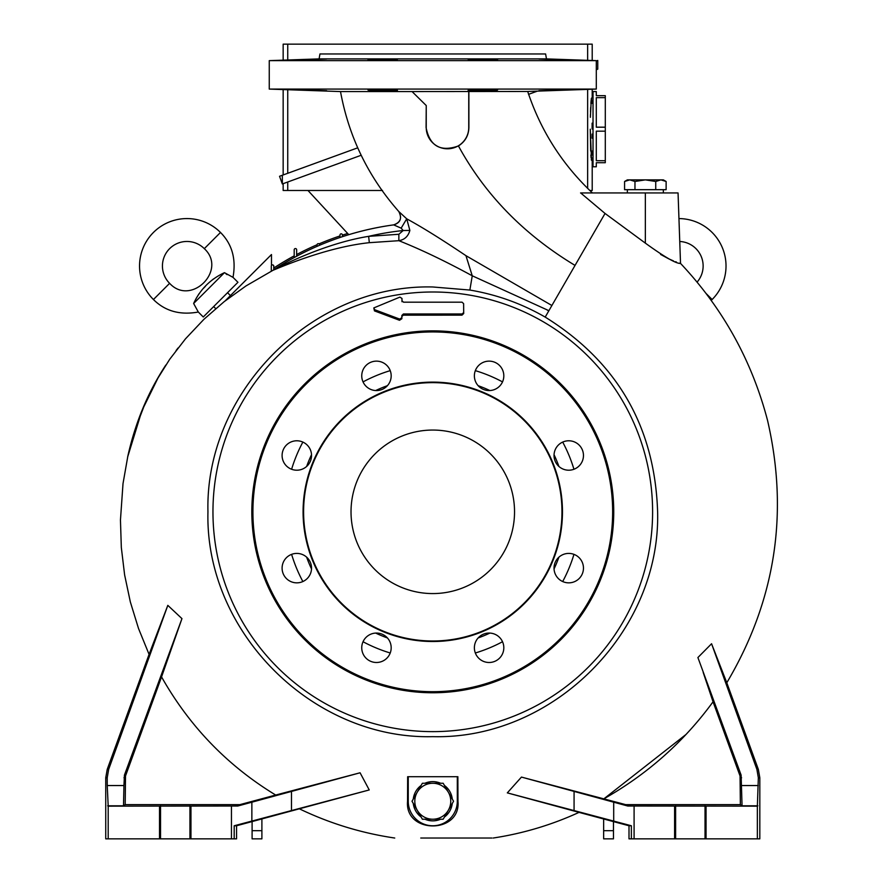 <?xml version="1.0" encoding="UTF-8"?>
<svg xmlns="http://www.w3.org/2000/svg" width="883" height="883" viewBox="0 0 883 883"><rect width="100%" height="100%" fill="white"/><g stroke="black" fill="none" stroke-linecap="round" stroke-linejoin="round"><path stroke-width="1.32" d="M252.097 830.671L252.097 838.85L261.898 838.85L261.898 830.671L252.097 830.671L252.097 821.609M261.898 830.671L261.898 819.225A13.079 13.079 0 0 0 261.898 818.982M261.898 838.85L252.097 838.85M603.652 830.671L603.652 838.85L613.464 838.85L613.464 830.671L603.652 830.671L603.652 819.225A13.079 13.079 0 0 1 603.663 818.982M613.464 830.671L613.464 821.609M613.464 838.85L603.652 838.85M627.371 189.679L627.371 192.947M663.343 189.679L663.343 192.947M666.124 181.479L660.925 179.867L663.343 179.867L666.124 181.479L666.124 189.679L624.579 189.679L624.579 181.479L629.778 179.867L645.352 179.867L634.965 181.479L629.778 179.867L625.606 180.938M634.965 189.679L634.965 181.479M655.738 189.679L655.738 181.479L645.352 179.867L660.925 179.867L655.738 181.479M624.579 181.479L627.371 179.867L629.778 179.867M198.311 312.03L203.267 316.986L237.946 282.295L233.002 277.35C236.302 259.105 232.13 244.138 220.496 232.461A47.417 47.417 0 0 0 153.432 232.461A47.417 47.417 0 0 0 153.432 299.525C165.11 311.158 180.066 315.33 198.311 312.03L193.631 303.487C200.088 289.514 210.364 279.238 224.459 272.67L193.631 303.487M220.496 232.461L204.304 248.653A24.525 24.525 0 0 0 169.613 248.653A24.525 24.525 0 0 0 169.613 283.333L153.432 299.525M233.002 277.35L224.459 272.67M204.304 248.653C227.626 270.066 191.026 306.655 169.613 283.333M230.441 295.595L227.549 292.703M215.728 308.642L213.675 306.578M176.092 350.518L178.068 347.968M225.077 300.948L271.478 254.547L271.478 265.496M347.67 233.476A291.059 291.059 0 0 0 342.438 235.121M339.988 235.938A291.059 291.059 0 0 0 319.05 243.885M317.096 244.723A291.059 291.059 0 0 0 296.655 254.547M294.194 255.86A291.059 291.059 0 0 0 273.763 268.035M271.302 271.18L271.302 266.125A1.225 1.225 0 0 1 272.527 264.9A1.225 1.225 0 0 1 273.763 266.125L273.763 269.79M294.194 257.538L294.194 249.779A1.225 1.225 0 0 1 295.419 248.553A1.225 1.225 0 0 1 296.655 249.779L296.655 256.213M317.085 246.335L317.085 244.867A1.225 1.225 0 0 1 318.321 243.642A1.225 1.225 0 0 1 319.547 244.867L319.547 245.275M339.988 237.494L339.988 235.055A1.225 1.225 0 0 1 341.213 233.829A1.225 1.225 0 0 1 342.438 235.055L342.438 236.677M348.774 234.668L307.979 190.496M283.156 183.664L283.156 190.496L382.527 190.496M589.789 190.496L592.206 190.496L592.206 160.253M587.636 188.41L587.636 89.382M537.35 91.137L528.531 94.349L537.35 91.137M346.997 160.43L287.737 181.997L287.737 190.496M592.118 128.962L592.107 123.156M591.908 103.322L591.765 99.867M590.396 117.307L591.301 98.719M591.091 100.474L590.882 103.421M590.683 107.406L590.528 111.986M590.451 114.525L590.396 117.262M593.023 160.253L591.489 160.253L590.285 129.183L590.694 151.048M590.893 155L591.091 157.88M591.279 159.558L591.433 160.198M591.731 158.907L591.798 157.836M591.908 155L591.996 151.015M592.096 138.167L592.107 135.231M592.107 135.022L592.107 134.084M596.301 69.691L597.758 69.161L597.758 60.452L596.301 60.982L597.758 60.452M357.615 147.858L282.339 175.253L282.339 183.962L361.191 155.265M226.026 273.896L227.119 274.635M282.339 175.253L279.547 176.28L282.339 183.962M605.296 160.706L596.301 160.706L596.301 131.17L605.296 131.17L605.296 162.704L596.301 162.704L596.301 166.788L593.023 166.788L593.023 91.567L596.301 91.567L596.301 95.662L605.296 95.662L605.296 127.185L596.301 127.185L596.301 97.649L605.296 97.649M605.296 131.17L605.296 127.185M213.432 278.984L210.375 281.489M205.386 286.335L203.465 288.311M199.028 293.752L196.269 298.222M196.147 298.454L193.874 302.968M346.997 151.721L287.737 173.3L287.737 89.724M592.206 60.497L592.206 44.15L587.636 44.15L587.636 60.331M287.737 59.989L287.737 44.15L283.156 44.15L283.156 60.154M587.636 44.15L287.737 44.15M711.179 300.452L712.128 299.525A47.417 47.417 0 0 0 678.95 218.576M697.062 282.141A24.525 24.525 0 0 0 679.755 241.489M668.795 838.85L669.469 838.85M443.167 819.225L422.394 819.225L412.008 801.245L422.394 783.254L443.167 783.254L453.553 801.245L443.167 819.225M432.78 819.225A17.991 17.991 0 0 0 448.354 792.25A17.991 17.991 0 0 0 417.206 792.25A17.991 17.991 0 0 0 432.78 819.225M468.42 90.496L469.204 90.574M469.899 90.607L485.716 90.64M488.465 90.574L491.058 90.485M493.211 90.397L495.12 90.298M495.782 90.254L497.261 90.099M543.244 90.695L566.621 89.878M567.217 89.845L568.078 89.79M538.917 90.695L568.354 89.746L538.917 90.695M468.122 90.397C467.195 89.79 498.487 89.437 497.559 90C498.476 90.585 467.195 91.081 468.122 90.397M596.301 89.084L269.26 89.084L269.26 60.64L596.301 60.64L596.301 89.084L526.93 91.479M272.869 270.375L273.454 269.988C310.132 245.971 350.198 230.927 393.641 224.878L393.641 224.878C400.551 222.428 402.262 217.98 398.807 211.534L406.721 218.829C421.599 226.865 441.345 239.15 465.948 255.673L551.886 305.507L575.043 265.408C523.917 234.536 485.054 194.713 458.443 145.949C440.518 152.229 429.734 146.092 426.081 127.549L426.235 105.53L412.063 91.567L527.703 91.479C540.694 130.684 562.261 164.514 592.416 192.947M521.864 91.479L517.383 91.49M505.771 91.501L491.18 91.512M548.895 310.684L472.25 275.794L469.866 290.054L432.78 286.975C312.637 283.873 204.845 391.666 207.947 511.809C204.845 631.952 312.637 739.744 432.78 736.654C552.924 739.744 660.716 631.952 657.614 511.809C654.811 426.897 617.338 361.986 545.197 317.096L551.886 305.507M297.207 59.978L326.644 59.029L297.207 59.978M297.207 89.746L326.644 90.695L298.288 89.845M368.001 59.713C367.085 59.128 398.365 58.642 397.438 59.327C398.354 59.934 367.074 60.287 368.001 59.713M368.001 90C367.085 89.437 398.365 89.79 397.438 90.397C398.354 91.081 367.074 90.585 368.001 90L368.266 90.099M468.122 59.327C467.206 58.642 498.487 59.128 497.559 59.713C498.476 60.287 467.195 59.934 468.122 59.327M568.354 59.978L538.917 59.029L567.272 59.878M463.63 304.668L463.696 313.531L461.986 315.154L403.255 315.165L401.875 316.478L401.853 318.73L399.491 320.275L399.712 319.094L401.842 317.714L401.853 315.463L403.41 313.973L462.151 313.973L463.674 312.516L463.619 303.653L462.063 302.185L403.498 302.185L401.964 300.717L401.975 298.443L399.878 297.118L373.807 307.913L374.679 309.712L399.712 319.094M566.555 59.834L556.599 59.426M553.586 59.327L550.815 59.227M548.001 59.15L545.506 59.084M319.083 58.896L319.955 53.962L545.606 53.962L546.478 58.896L319.083 58.896L269.26 60.64M452.273 803.442A19.625 19.625 0 0 1 444.436 817.029M440.617 819.225A19.625 19.625 0 0 1 424.933 819.225M421.125 817.029A19.625 19.625 0 0 1 413.277 803.442M568.74 582.846A14.713 14.713 0 0 1 554.027 568.133A14.713 14.713 0 0 1 568.74 553.409A14.713 14.713 0 0 1 583.464 568.133A14.713 14.713 0 0 1 568.74 582.846M489.094 662.493A14.713 14.713 0 0 1 474.381 647.78A14.713 14.713 0 0 1 489.094 633.056A14.713 14.713 0 0 1 503.818 647.78A14.713 14.713 0 0 1 489.094 662.493M391.18 647.78A14.713 14.713 0 0 1 376.456 662.493A14.713 14.713 0 0 1 361.743 647.78A14.713 14.713 0 0 1 376.456 633.056A14.713 14.713 0 0 1 391.18 647.78M311.533 568.133A14.713 14.713 0 0 1 296.82 582.846A14.713 14.713 0 0 1 282.096 568.133A14.713 14.713 0 0 1 296.82 553.409A14.713 14.713 0 0 1 311.533 568.133M311.533 455.496A14.713 14.713 0 0 1 296.82 470.209A14.713 14.713 0 0 1 282.096 455.496A14.713 14.713 0 0 1 296.82 440.783A14.713 14.713 0 0 1 311.533 455.496M376.456 390.562A14.713 14.713 0 0 1 361.743 375.849A14.713 14.713 0 0 1 376.456 361.136A14.713 14.713 0 0 1 391.18 375.849A14.713 14.713 0 0 1 376.456 390.562M489.094 390.562A14.713 14.713 0 0 1 474.381 375.849A14.713 14.713 0 0 1 489.094 361.136A14.713 14.713 0 0 1 503.818 375.849A14.713 14.713 0 0 1 489.094 390.562M583.464 455.496A14.713 14.713 0 0 1 568.74 470.209A14.713 14.713 0 0 1 554.027 455.496A14.713 14.713 0 0 1 568.74 440.783A14.713 14.713 0 0 1 583.464 455.496M432.78 691.687A179.867 179.867 0 0 0 612.647 511.809A179.867 179.867 0 0 0 432.78 331.942A179.867 179.867 0 0 0 252.913 511.809A179.867 179.867 0 0 0 432.78 691.687M432.78 692.769A180.96 180.96 0 0 0 613.74 511.809A180.96 180.96 0 0 0 432.78 330.86A180.96 180.96 0 0 0 251.821 511.809A180.96 180.96 0 0 0 432.78 692.769M432.78 640.992A129.183 129.183 0 0 0 561.963 511.809A129.183 129.183 0 0 0 432.78 382.637A129.183 129.183 0 0 0 303.597 511.809A129.183 129.183 0 0 0 432.78 640.992M432.78 641.511A129.691 129.691 0 0 0 562.471 511.809A129.691 129.691 0 0 0 432.78 382.118A129.691 129.691 0 0 0 303.079 511.809A129.691 129.691 0 0 0 432.78 641.511M351.026 511.809A81.755 81.755 0 0 0 432.78 593.575A81.755 81.755 0 0 0 514.535 511.809A81.755 81.755 0 0 0 432.78 430.054A81.755 81.755 0 0 0 351.026 511.809M401.158 228.156L403.189 230.529L398.862 234.271L368.641 236.346C335.452 241.633 298.907 256.666 273.531 269.944A289.591 289.591 0 0 1 393.652 224.878L401.158 228.156L406.721 218.829L409.867 230.419L403.189 230.529A282.836 282.836 0 0 0 368.641 236.346L369.326 242.682L398.851 240.684C420.783 249.403 445.253 261.103 472.25 275.794L465.948 255.673M412.063 91.567L340.507 91.567C348.807 136.81 368.233 176.799 398.796 211.523L398.796 211.523C402.195 218.355 400.474 222.814 393.641 224.878M340.794 91.567L341.997 91.567M344.182 91.578L348.211 91.578M350.97 91.578L354.502 91.578M362.074 91.578L365.231 91.578M365.54 91.578L367.185 91.578M372.505 91.578L377.306 91.578M379.171 91.578L386.346 91.578M391.268 91.578L393.641 91.578M393.763 91.578L396.18 91.578M580.683 192.947L605.043 213.454L575.043 265.408M458.443 145.949C465.153 141.644 468.641 135.507 468.895 127.549L468.884 91.534M703.199 672.46L713.056 701.797C683.817 741.808 647.438 774.148 603.917 798.806L686.08 734.413M713.056 701.797L740.053 775.969L740.362 804.634L742.051 805.815L741.124 775.108L697.901 657.537L711.577 643.74L756.897 769.38L758.342 777.768L759.822 777.768L758.342 769.38L726.797 682.736L711.897 644.59M714.49 651.522L715.087 653.133M740.362 804.634L625.672 804.634L521.456 777.084L507.317 792.879L579.027 812.382C551.61 824.943 522.99 833.497 493.167 838.033M578.233 812.128L577.228 811.83M573.696 810.848L568.177 809.325M560.495 807.228L552.482 805.053M369.237 789.943L234.194 825.771L236.556 825.771L369.237 789.943L360.076 772.78L275.695 795.042C227.56 765.793 189.514 726.411 161.556 676.919L181.953 618.619L167.814 605.363L149.072 654.38L107.218 769.38L108.664 769.38L167.814 605.363M272.77 270.397L272.726 270.419C299.977 258.862 336.5 246.147 369.326 242.682M605.043 213.454L645.352 243.134C664.656 257.096 676.378 263.851 680.517 263.399C676.444 263.885 664.722 257.13 645.352 243.134L645.352 192.947L678.056 192.947L680.517 263.399L679.7 263.145M676.455 262.052L675.55 261.721M673.497 260.927L668.674 258.807M668.674 258.796L660.583 254.414M420.761 838.033L491.897 838.033L420.761 838.033M408.255 776.709L407.648 776.709L407.549 801.245C404.535 834.104 461.092 834.203 457.968 801.245L457.88 776.709L408.255 776.709L408.255 801.245A24.525 24.525 0 0 0 432.78 825.771A24.525 24.525 0 0 0 457.306 801.245L457.306 776.709M108.664 769.38L107.218 777.768L105.739 777.768L105.739 838.85L108.201 838.85L108.201 806.157L107.24 785.55L123.94 785.55L124.437 775.108L181.953 618.619M105.739 777.768L107.218 769.38M369.16 90.198L370.783 90.32M393.09 90.695L394.977 90.64M395.716 90.607L396.279 90.574M299.006 89.889L308.962 90.298M311.975 90.397L314.745 90.485M317.56 90.574L320.054 90.64M426.235 105.53L426.235 127.549A21.258 21.258 0 0 0 447.493 148.797A21.258 21.258 0 0 0 468.752 127.549L468.752 91.413M398.862 234.271L398.851 240.684C404.569 239.757 408.233 236.324 409.867 230.419M580.55 192.947L645.352 192.947M507.317 792.879L631.367 825.771L631.367 838.85L629.005 838.85L629.005 825.771L579.027 812.382M631.367 825.771L629.005 825.771M107.218 777.768L107.24 785.55M161.556 676.919L125.507 775.969L125.187 804.634L239.889 804.634L275.695 795.042M239.889 804.634L237.825 806.013L360.076 772.78M625.672 804.634L627.725 806.013L521.456 777.084M758.342 777.768L757.36 806.157L627.725 806.013M234.194 825.771L234.194 838.85L236.556 838.85L236.556 825.771M234.194 838.85L108.201 838.85M322.317 59.029L298.929 59.834M298.344 59.867L297.483 59.934M759.822 777.768L759.822 838.85L757.36 838.85L757.36 806.157M631.367 838.85L757.36 838.85M634.093 838.85L634.093 806.157M413.277 799.038A19.625 19.625 0 0 1 421.125 785.451M424.933 783.254A19.625 19.625 0 0 1 440.617 783.254M444.436 785.451A19.625 19.625 0 0 1 452.273 799.038M373.807 307.913L374.458 310.893L399.491 320.275M401.986 299.492L401.975 301.732M125.187 804.634L123.51 805.815L123.94 785.55M108.201 806.157L237.825 806.013M231.456 838.85L231.456 806.157M159.514 838.85L159.514 806.157M190.96 838.85L190.96 806.157M706.047 838.85L706.047 806.157M674.59 838.85L674.59 806.157M403.255 315.165L403.41 313.973M374.458 310.893L374.679 309.712M712.128 299.525L705.815 293.211M432.78 291.997A219.823 219.823 0 0 0 212.958 511.809A219.823 219.823 0 0 0 432.78 731.632A219.823 219.823 0 0 0 652.603 511.809A219.823 219.823 0 0 0 432.78 291.997M475.33 652.99A147.45 147.45 0 0 0 502.515 641.731M562.692 581.544A147.45 147.45 0 0 0 573.95 554.369M573.95 469.259A147.45 147.45 0 0 0 562.692 442.074M502.515 381.897A147.45 147.45 0 0 0 475.33 370.639M387.416 385.683A134.039 134.039 0 0 0 375.672 390.54M311.511 454.701A134.039 134.039 0 0 0 306.644 466.445M306.644 557.184A134.039 134.039 0 0 0 311.511 568.928M375.672 633.078A134.039 134.039 0 0 0 387.416 637.945M390.22 370.639A147.45 147.45 0 0 0 363.045 381.897M302.869 442.074A147.45 147.45 0 0 0 291.611 469.259M291.611 554.369A147.45 147.45 0 0 0 302.869 581.544M363.045 641.731A147.45 147.45 0 0 0 390.22 652.99M478.144 637.945A134.039 134.039 0 0 0 489.888 633.078M554.049 568.928A134.039 134.039 0 0 0 558.917 557.184M558.917 466.445A134.039 134.039 0 0 0 554.049 454.701M489.888 390.54A134.039 134.039 0 0 0 478.144 385.683M546.5 309.591L548.762 310.926M469.866 290.054C496.588 294.569 521.71 303.575 545.197 317.096M457.968 801.245L457.306 801.245M407.549 801.245L408.255 801.245M125.507 775.969L124.437 775.108M291.489 810.704L291.489 791.245M574.071 810.704L574.071 791.245M740.053 775.969L741.124 775.108M758.32 785.55L741.621 785.55M758.342 769.38L756.897 769.38M613.696 802.073L613.696 821.19M123.962 777.768L125.187 777.768M123.51 805.815L107.682 805.815M251.865 821.19L251.865 802.073M742.051 805.815L757.868 805.815M741.599 777.768L740.362 777.768M160.529 838.85L160.529 805.737M189.944 805.737L189.944 838.85M705.031 838.85L705.031 805.737M675.616 838.85L675.616 805.737M463.696 313.531L463.674 312.516M462.151 313.973L461.986 315.154M401.842 317.714L401.853 318.73M401.875 316.478L401.853 315.463M592.206 89.227L592.206 98.112M593.023 98.112L591.489 98.112M283.156 89.569L283.156 174.955M546.478 58.896L596.301 60.64M726.797 682.736C775.44 600.694 789.016 513.211 767.515 420.286C751.852 360.628 722.857 308.333 680.517 263.399M299.525 808.894C329.789 823.42 361.522 833.133 394.745 838.033M149.072 654.38L138.532 628.53L130.342 601.963L124.613 574.877L121.324 547.493L120.452 520.021L123.013 483.597L127.858 456.07L134.989 429.833L145.927 401.279L156.181 380.904L169.735 359.238L185.463 338.862L203.973 319.26L224.227 301.6L245.938 285.971L272.825 270.397M127.638 457.085C134.801 424.105 147.516 393.443 165.783 365.087L158.841 376.268L141.931 410.639L127.66 456.964C134.834 424.028 147.538 393.41 165.783 365.087L165.408 365.672C152.582 385.33 142.538 406.445 135.265 428.995L127.88 456.003M273.454 269.988L272.726 270.419M340.507 91.567L269.26 89.084"/></g></svg>
